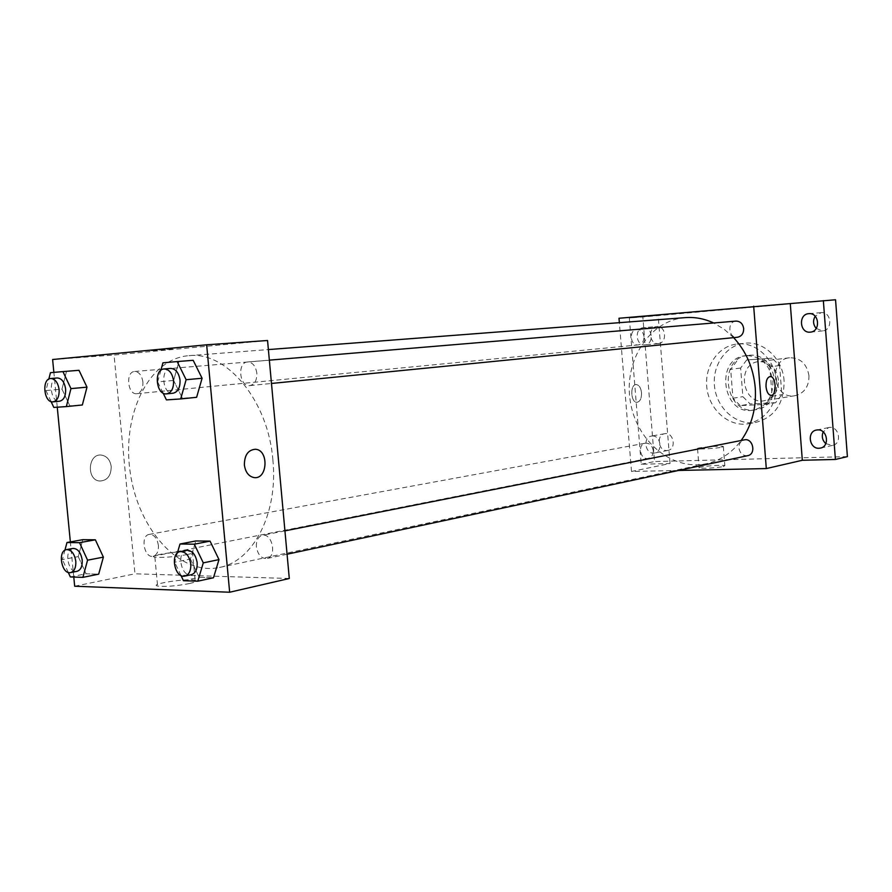 <?xml version="1.0" encoding="UTF-8"?>
<svg xmlns="http://www.w3.org/2000/svg" width="892" height="892" viewBox="0 0 892 892"><rect width="100%" height="100%" fill="white"/><g stroke="black" fill="none" stroke-linecap="round" stroke-linejoin="round"><path stroke-width="0.67" stroke-dasharray="4.46 3.34" d="M808.977 375.788C806.847 363.735 800.369 357.737 789.52 357.781C767.332 359.71 773.163 400.129 794.995 395.702C804.305 393.26 808.966 386.626 808.977 375.788M778.515 380.226C776.33 367.805 769.707 361.606 758.668 361.628C736.09 363.579 742.099 405.236 764.31 400.731C773.788 398.233 778.515 391.398 778.515 380.226M775.572 402.749L750.172 403.987L742.88 396.672L740.639 368.039L746.727 359.933L772.115 358.227L779.586 365.542L781.838 394.643L775.572 402.749L765.804 404.377L740.271 405.615L750.172 403.987M746.727 359.933L772.115 358.227M779.586 365.542L769.829 366.824L772.104 396.215L781.838 394.643M769.829 366.824L762.314 359.431M736.781 361.148L730.671 369.321L740.639 368.039M740.271 405.615L732.945 398.233L730.671 369.321M765.804 404.377L772.104 396.215M749.09 355.317C778.337 351.782 785.161 406.217 755.914 409.684C725.051 416.118 716.666 357.96 748.087 355.417L749.09 355.317M746.593 355.618L745.589 355.707C714.124 358.261 722.531 416.553 753.439 410.108C766.451 406.596 772.951 397.107 772.94 381.631C770.108 364.928 761.322 356.254 746.593 355.618M732.945 398.233L742.88 396.672M784.101 380.984C782.83 358.885 763.519 340.688 744.686 343.23C725.475 345.126 711.448 366.456 714.704 387.931C717.647 409.439 737.138 425.941 756.093 422.34C774.791 417.122 784.124 403.329 784.101 380.984M776.698 382.077C775.416 359.81 756.003 341.48 737.093 344.033C717.815 345.94 703.743 367.415 707.022 389.035C709.987 410.699 729.556 427.324 748.589 423.711C767.365 418.471 776.731 404.589 776.698 382.077M666.882 450.538L667.852 450.438C676.861 449.122 673.572 431.695 664.696 433.713C656.133 434.817 658.274 451.229 666.882 450.538M825.791 443.647L832.559 445.398C842.828 443.58 838.725 425.06 828.612 427.58L823.193 431.906M816.225 328.446L822.647 330.887C833.117 330.296 831.522 311.341 821.097 312.657L815.188 316.236M658.274 343.576L658.396 343.565C667.539 343.097 666.001 325.379 656.913 326.561C647.715 326.918 649.142 344.68 658.274 343.576M847.4 456.615L654.527 461.554L642.842 316.983L835.548 299.768M678.611 470.463L631.491 471.467L670.037 463.528L641.214 464.241L629.328 317.976L642.842 316.983M629.328 317.976L658.118 315.4L618.992 318.254M703.331 310.884L686.439 312.345L703.331 310.884M641.214 464.241L654.527 461.554M723.178 466.549L724.85 465.68C722.81 464.397 695.816 466.784 699.072 467.954C700.354 468.858 717.67 467.854 723.178 466.549M652.242 435.998C660.872 435.229 663.157 451.809 654.594 453.002L653.624 453.114C644.961 453.794 642.798 437.192 651.405 436.088L652.242 435.998M643.478 327.665L643.489 327.665C652.632 326.483 654.193 344.412 644.994 344.87L644.871 344.881C635.695 345.996 634.234 328.044 643.478 327.665L656.913 326.561M670.037 463.528L658.118 315.4M733.637 337.633L724.17 329.248L713.656 322.982M685.368 317.619C649.766 320.195 624.01 360.112 630.109 400.129C635.561 440.235 671.553 471.255 706.442 463.673C720.279 460.584 731.853 452.868 741.152 440.492M631.491 471.467L619.36 322.67M653.245 450.605C652.308 445.498 649.677 443.034 645.351 443.19C637.111 444.339 640.2 460.361 648.283 458.399C651.651 457.395 653.301 454.797 653.245 450.605M736.023 321.109C726.902 321.499 728.374 338.536 737.416 337.265M644.024 336.663C643.243 331.991 640.88 329.583 636.933 329.438C628.57 329.784 629.997 346.085 638.293 344.914C642.106 344.1 644.013 341.346 644.024 336.663M747.674 455.678C742.869 455.99 739.959 453.437 738.933 447.996C738.888 443.647 740.683 440.938 744.329 439.868M641.526 392.759C640.857 387.674 639.073 384.943 636.174 384.563C629.819 384.318 630.666 402.872 636.988 402.314C640.121 401.634 641.638 398.445 641.526 392.759C640.857 387.674 639.073 384.943 636.174 384.563C629.819 384.318 630.666 402.872 636.988 402.314C640.133 401.634 641.638 398.445 641.526 392.759M771.034 395.357L771.034 395.357C768.346 394.911 766.674 392.001 766.016 386.649C765.871 380.717 767.231 377.349 770.097 376.558M721.65 447.249L723.334 446.468C721.305 445.387 694.288 447.751 697.533 448.732C698.815 449.501 716.131 448.442 721.65 447.249M272.896 460.06C268.336 400.742 226.791 351.113 188.937 355.663C148.373 358.695 121.568 415.081 130.187 472.236C138.07 529.502 179.716 576.009 219.488 567.457C253.194 561.425 278.349 513.235 272.896 460.06M256.383 546.829C256.149 540.519 258.123 536.694 262.337 535.345C272.372 532.736 277.167 556.942 266.909 558.526C261.323 558.682 257.81 554.779 256.383 546.829M142.91 382.032C141.828 375.309 139.063 371.786 134.614 371.485C125.259 371.752 127.612 395.111 136.844 393.684C141.092 392.625 143.11 388.745 142.91 382.032M256.84 373.157C255.669 365.999 252.581 362.275 247.552 361.974C236.96 362.319 239.413 387.184 249.871 385.6C254.688 384.441 257.007 380.293 256.84 373.157M158.408 545.447C157.115 538.099 154.048 534.419 149.209 534.408C140.011 535.579 144.192 558.559 153.179 556.262C156.914 555.036 158.653 551.434 158.408 545.447M289.287 578.495L134.96 573.801L114.053 355.038L267.555 340.499M52.617 359.509L114.053 355.038M172.591 348.939L150.402 350.824L172.602 348.95M70.323 576.934L86.111 573.779L98.677 574.169L86.111 573.779L78.24 556.597L82.8 539.671L78.24 556.597L62.429 559.585L64.926 550.219M166.425 399.895L196.619 397.297L182.392 398.256L173.639 380.449L178.946 361.55L193.174 360.301L178.946 361.55L173.639 380.449L157.65 381.91L160.861 370.336M73.78 577.046L70.356 541.912M57.255 407.198L53.866 372.388M53.821 407.432L82.343 404.979L69.832 405.827L61.983 389.102L66.499 371.406L78.998 370.303L66.499 371.406L61.983 389.102L45.949 390.551L48.826 379.1M183.462 580.714L199.184 577.314L213.478 577.76L199.184 577.314L190.42 558.994L195.772 540.965L190.42 558.994L174.676 562.205L177.341 553.107M74.672 586.222L134.96 573.801M189.394 583.558C195.683 582.108 197.589 581.004 195.125 580.246C187.688 578.038 148.217 584.093 157.616 586.055C165.321 586.914 175.914 586.077 189.394 583.558M111.221 466.605C110.151 459.815 106.806 455.968 101.186 455.065C87.851 453.47 86.279 480.152 99.681 481.033C107.252 480.643 111.099 475.837 111.221 466.605C110.162 459.815 106.817 455.968 101.197 455.065C87.862 453.47 86.29 480.152 99.692 481.033C107.263 480.643 111.11 475.837 111.221 466.605M253.952 477.555L253.952 477.555C248.612 476.361 245.423 472.18 244.375 465.011M186.673 554.668C192.984 553.341 194.902 552.36 192.449 551.724C185.034 549.896 145.507 555.593 154.874 557.188C162.567 557.846 173.171 556.998 186.673 554.668M180.976 575.463L174.676 562.205M186.562 550.353C176.125 551.836 181.109 577.458 191.323 574.704M199.184 577.314L190.42 558.994M68.271 572.419L62.429 559.585M72.91 548.435C63.711 549.583 68.048 573.623 77.035 571.315M86.111 573.779L78.24 556.597M163.091 393.06L157.65 381.91M170.617 368.407C159.936 368.731 162.567 394.833 173.104 393.216M162.935 362.821L178.946 361.55M182.392 398.256L173.639 380.449M51.089 401.578L45.949 390.551M57.233 377.963C47.867 378.208 50.376 402.638 59.608 401.199M50.443 372.689L66.499 371.406M69.832 405.827L61.983 389.102M789.52 357.781L758.668 361.628M794.995 395.702L764.31 400.731M753.439 410.108L755.914 409.684M745.589 355.707L748.087 355.417M748.589 423.711L756.093 422.34M737.093 344.033L744.686 343.23M658.396 343.565L644.994 344.87M821.097 312.657L808.788 313.672M822.647 330.887L810.36 332.136M828.612 427.58L816.448 430.044M832.559 445.398L820.428 448.085M664.696 433.713L651.405 436.088M667.852 450.438L654.594 453.002M697.533 448.732L699.072 467.954M723.334 446.468L724.85 465.68M219.488 567.457L706.442 463.673M188.937 355.663L268.392 349.575M284.938 530.863L262.337 535.345M287.068 554.222L266.909 558.526M136.844 393.684L638.293 344.914M134.614 371.485L636.933 329.438M249.871 385.6L271.48 383.46M247.552 361.974L269.351 360.145M153.179 556.262L648.283 458.399M149.209 534.408L645.351 443.19M154.874 557.188L157.616 586.055M192.449 551.724L195.125 580.246"/><path stroke-width="1.34" d="M823.193 431.906C821.443 436.378 822.312 440.291 825.791 443.647M815.188 316.236C812.746 320.562 813.091 324.632 816.225 328.446M835.548 299.768L847.4 456.615L835.403 459.458L802.321 460.272L790.279 303.581L835.548 299.768M619.36 322.67L618.992 318.254L790.279 303.581M808.776 313.672L808.788 313.672C819.291 312.345 820.919 331.534 810.36 332.136L810.181 332.147C799.622 333.407 798.139 314.14 808.776 313.672M817.641 429.911C827.397 429.052 830.073 446.457 820.428 448.085L819.046 448.263C809.222 449.01 806.725 431.538 816.448 430.044L817.641 429.911M823.349 300.615L835.403 459.458M753.673 306.168L766.306 468.568L802.321 460.272M766.306 468.568L678.611 470.463M741.152 440.492C751.822 425.484 756.516 407.923 755.256 387.808C753.439 368.084 746.236 351.359 733.637 337.633M713.656 322.982C704.424 318.689 694.991 316.905 685.368 317.619L268.392 349.575M271.48 383.46L737.416 337.265C741.564 336.384 743.66 333.497 743.694 328.624C742.88 323.74 740.327 321.243 736.023 321.109L269.351 360.145M284.938 530.863L744.329 439.868C753.015 437.738 756.505 454.206 747.674 455.678L287.068 554.222M766.016 386.649C765.882 380.65 767.265 377.283 770.175 376.547C776.14 375.945 777.055 395.713 771.034 395.357C768.346 394.911 766.674 392.001 766.016 386.649M770.097 376.558L770.164 376.547C776.14 375.945 777.055 395.702 771.034 395.357M53.866 372.388L52.617 359.509L206.643 344.803L267.555 340.499L289.287 578.495L229.657 592.232L74.672 586.222L73.78 577.046M82.8 539.671L95.366 539.816L103.383 557.132L98.677 574.169L103.383 557.132L95.366 539.816L82.8 539.671L66.978 542.514L79.533 542.682L87.572 560.176L82.9 577.358L70.323 576.934L68.271 572.419M193.174 360.301L202.094 378.253L196.619 397.297L202.094 378.253L193.174 360.301L177.174 361.572L186.127 379.713L180.675 398.947L166.425 399.895L163.091 393.06M70.356 541.912L57.255 407.198M206.643 344.803L229.657 592.232M78.998 370.303L86.992 387.161L82.343 404.979L86.992 387.161L78.998 370.303L62.942 371.596L70.959 388.611L66.331 406.596L53.821 407.432L51.089 401.578M195.772 540.965L210.055 541.121L218.997 559.607L213.478 577.76L218.997 559.607L210.055 541.121L195.772 540.965L180.006 544.009L194.311 544.198L203.287 562.874L197.779 581.194L183.462 580.714L180.976 575.463M244.386 465.011C244.43 455.188 248.076 449.936 255.324 449.267C269.128 449.702 267.7 479.941 253.952 477.555C248.623 476.361 245.434 472.18 244.386 465.011M244.375 465.011C244.419 455.188 248.065 449.936 255.313 449.267C269.116 449.702 267.689 479.941 253.952 477.555M177.341 553.107L180.006 544.009M184.945 576.065L191.323 574.704C195.482 573.3 197.433 569.308 197.165 562.729C195.683 554.423 192.148 550.297 186.562 550.353L180.173 551.624C169.725 553.096 174.743 578.83 184.945 576.065C189.115 574.66 191.055 570.657 190.788 564.056C189.294 555.705 185.759 551.568 180.173 551.624M194.311 544.198L210.055 541.121M203.287 562.874L218.997 559.607M197.779 581.194L213.478 577.76M64.926 550.219L66.978 542.514M70.635 572.575L77.035 571.315C80.771 570.066 82.488 566.32 82.198 560.053C80.86 552.36 77.76 548.491 72.91 548.435L66.499 549.617C57.3 550.754 61.648 574.894 70.635 572.575C74.371 571.326 76.088 567.568 75.798 561.28C74.449 553.553 71.349 549.673 66.499 549.617M79.533 542.682L95.366 539.816M87.572 560.176L103.383 557.132M82.9 577.358L98.677 574.169M160.861 370.336L162.935 362.821L177.174 361.572M166.626 393.851L173.104 393.216C177.932 392.012 180.251 387.663 180.039 380.182C178.824 372.666 175.679 368.742 170.617 368.407L164.128 368.953C153.446 369.277 156.089 395.479 166.626 393.851C171.465 392.647 173.773 388.288 173.561 380.772C172.334 373.224 169.19 369.288 164.128 368.953M186.127 379.713L202.094 378.253M180.675 398.947L196.619 397.297M48.826 379.1L50.443 372.689L62.942 371.596M53.119 401.835L59.608 401.199C63.856 400.107 65.863 396.048 65.618 389.023C64.48 381.988 61.693 378.297 57.233 377.963L50.733 378.509C41.367 378.754 43.886 403.273 53.119 401.835C57.367 400.731 59.363 396.661 59.117 389.614C57.98 382.545 55.181 378.844 50.733 378.509M70.959 388.611L86.992 387.161M66.331 406.596L82.343 404.979"/></g></svg>
